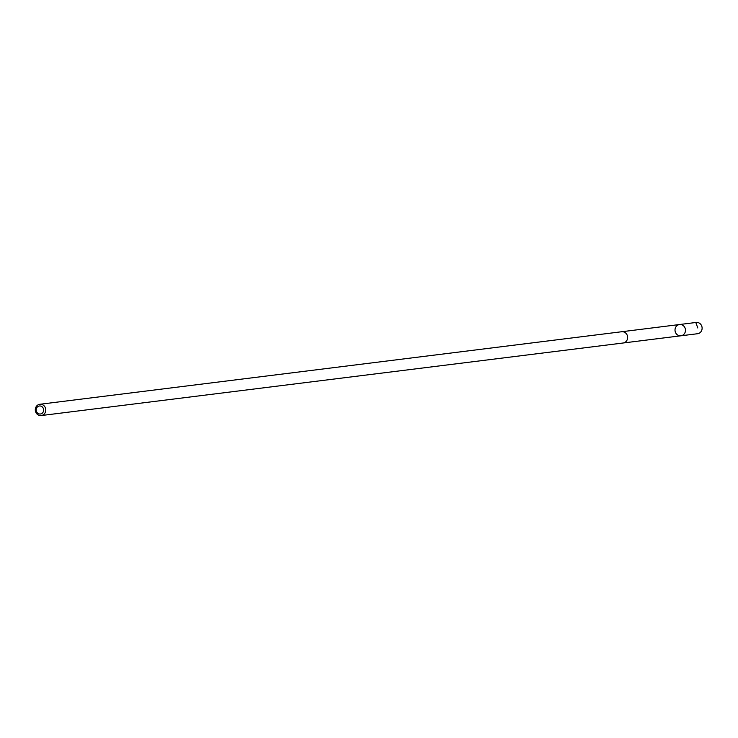 <?xml version="1.0" encoding="UTF-8"?>
<svg xmlns="http://www.w3.org/2000/svg" width="738" height="738" viewBox="0 0 738 738"><rect width="100%" height="100%" fill="white"/><g stroke="black" fill="none" stroke-linecap="round" stroke-linejoin="round"><path stroke-width="1.11" d="M676.026 326.713A5.673 5.231 82.9 0 1 685.436 329.517A5.673 5.231 82.9 0 1 675.74 332.958A5.673 5.231 82.9 0 1 676.026 326.713M697.576 333.724A5.683 5.231 -97.1 0 0 701.386 325.292A5.683 5.231 -97.1 0 0 696.174 322.451L679.541 324.526A5.673 5.231 82.9 0 1 685.436 329.517A5.673 5.231 82.9 0 1 680.943 335.79L697.576 333.724M41.236 415.549L623.103 343.004A5.683 5.231 -97.1 0 0 626.903 334.572A5.683 5.231 -97.1 0 0 621.7 331.74L39.834 404.276A5.683 5.231 -97.1 0 0 35.341 410.559A5.683 5.231 -97.1 0 0 44.76 413.363A5.683 5.231 -97.1 0 0 39.834 404.276M42.905 412.45A4.041 3.718 -97.1 0 0 40.313 405.992A4.041 3.718 -97.1 0 0 36.494 411.536A4.041 3.718 -97.1 0 0 42.905 412.45M695.823 322.506L697.788 327.976M623.425 342.958L680.943 335.79M622.023 331.703L679.541 324.526"/></g></svg>
